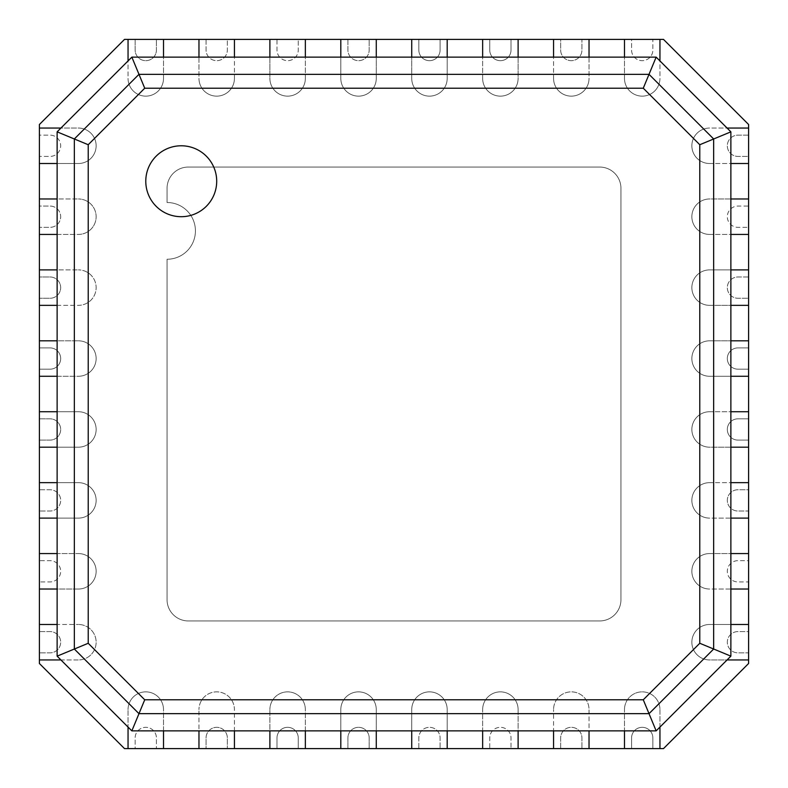 <?xml version="1.0" encoding="UTF-8"?>
<svg xmlns="http://www.w3.org/2000/svg" width="788" height="788" viewBox="0 0 788 788"><rect width="100%" height="100%" fill="white"/><g stroke="black" fill="none" stroke-linecap="round" stroke-linejoin="round"><path stroke-width="0.59" stroke-dasharray="3.94 2.96" d="M39.4 163.51L78.406 163.51A17.73 17.73 0 0 0 96.136 145.78A17.73 17.73 0 0 0 78.406 128.05L39.4 128.05L78.406 128.05A17.73 17.73 0 0 1 96.136 145.78A17.73 17.73 0 0 1 78.406 163.51A17.73 17.73 0 0 0 96.136 145.78A17.73 17.73 0 0 0 78.406 128.05A17.73 17.73 0 0 1 96.136 145.78A17.73 17.73 0 0 1 78.406 163.51L39.4 163.51L39.4 198.97L78.406 198.97L39.4 198.97L39.4 206.062L50.038 206.062A10.638 10.638 0 0 1 60.676 216.7A10.638 10.638 0 0 1 50.038 227.338L39.4 227.338L50.038 227.338A10.638 10.638 0 0 0 60.676 216.7A10.638 10.638 0 0 0 50.038 206.062L39.4 206.062L39.4 234.43L78.406 234.43A17.73 17.73 0 0 0 96.136 216.7A17.73 17.73 0 0 0 78.406 198.97A17.73 17.73 0 0 1 96.136 216.7A17.73 17.73 0 0 1 78.406 234.43A17.73 17.73 0 0 0 96.136 216.7A17.73 17.73 0 0 0 78.406 198.97A17.73 17.73 0 0 1 96.136 216.7A17.73 17.73 0 0 1 78.406 234.43L39.4 234.43L39.4 269.89L78.406 269.89L39.4 269.89L39.4 276.982L50.038 276.982A10.638 10.638 0 0 1 60.676 287.62A10.638 10.638 0 0 1 50.038 298.258L39.4 298.258L50.038 298.258A10.638 10.638 0 0 0 60.676 287.62A10.638 10.638 0 0 0 50.038 276.982L39.4 276.982L39.4 305.35L78.406 305.35A17.73 17.73 0 0 0 96.136 287.62A17.73 17.73 0 0 0 78.406 269.89A17.73 17.73 0 0 1 96.136 287.62A17.73 17.73 0 0 1 78.406 305.35A17.73 17.73 0 0 0 96.136 287.62A17.73 17.73 0 0 0 78.406 269.89A17.73 17.73 0 0 1 96.136 287.62A17.73 17.73 0 0 1 78.406 305.35L39.4 305.35L39.4 340.81L78.406 340.81L39.4 340.81L39.4 347.902L50.038 347.902A10.638 10.638 0 0 1 60.676 358.54A10.638 10.638 0 0 1 50.038 369.178L39.4 369.178L50.038 369.178A10.638 10.638 0 0 0 60.676 358.54A10.638 10.638 0 0 0 50.038 347.902L39.4 347.902L39.4 376.27L78.406 376.27A17.73 17.73 0 0 0 96.136 358.54A17.73 17.73 0 0 0 78.406 340.81A17.73 17.73 0 0 1 96.136 358.54A17.73 17.73 0 0 1 78.406 376.27A17.73 17.73 0 0 0 96.136 358.54A17.73 17.73 0 0 0 78.406 340.81A17.73 17.73 0 0 1 96.136 358.54A17.73 17.73 0 0 1 78.406 376.27L39.4 376.27L39.4 411.73L78.406 411.73L39.4 411.73L39.4 418.822L50.038 418.822A10.638 10.638 0 0 1 60.676 429.46A10.638 10.638 0 0 1 50.038 440.098L39.4 440.098L50.038 440.098A10.638 10.638 0 0 0 60.676 429.46A10.638 10.638 0 0 0 50.038 418.822L39.4 418.822L39.4 447.19L78.406 447.19A17.73 17.73 0 0 0 96.136 429.46A17.73 17.73 0 0 0 78.406 411.73A17.73 17.73 0 0 1 96.136 429.46A17.73 17.73 0 0 1 78.406 447.19A17.73 17.73 0 0 0 96.136 429.46A17.73 17.73 0 0 0 78.406 411.73A17.73 17.73 0 0 1 96.136 429.46A17.73 17.73 0 0 1 78.406 447.19L39.4 447.19L39.4 482.65L78.406 482.65L39.4 482.65L39.4 489.742L50.038 489.742A10.638 10.638 0 0 1 60.676 500.38A10.638 10.638 0 0 1 50.038 511.018L39.4 511.018L50.038 511.018A10.638 10.638 0 0 0 60.676 500.38A10.638 10.638 0 0 0 50.038 489.742L39.4 489.742L39.4 518.11L78.406 518.11A17.73 17.73 0 0 0 96.136 500.38A17.73 17.73 0 0 0 78.406 482.65A17.73 17.73 0 0 1 96.136 500.38A17.73 17.73 0 0 1 78.406 518.11A17.73 17.73 0 0 0 96.136 500.38A17.73 17.73 0 0 0 78.406 482.65A17.73 17.73 0 0 1 96.136 500.38A17.73 17.73 0 0 1 78.406 518.11L39.4 518.11L39.4 553.57L78.406 553.57L39.4 553.57L39.4 560.662L50.038 560.662A10.638 10.638 0 0 1 60.676 571.3A10.638 10.638 0 0 1 50.038 581.938L39.4 581.938L50.038 581.938A10.638 10.638 0 0 0 60.676 571.3A10.638 10.638 0 0 0 50.038 560.662L39.4 560.662L39.4 589.03L78.406 589.03A17.73 17.73 0 0 0 96.136 571.3A17.73 17.73 0 0 0 78.406 553.57A17.73 17.73 0 0 1 96.136 571.3A17.73 17.73 0 0 1 78.406 589.03A17.73 17.73 0 0 0 96.136 571.3A17.73 17.73 0 0 0 78.406 553.57A17.73 17.73 0 0 1 96.136 571.3A17.73 17.73 0 0 1 78.406 589.03L39.4 589.03L39.4 624.49L78.406 624.49L39.4 624.49L39.4 631.582L50.038 631.582A10.638 10.638 0 0 1 60.676 642.22A10.638 10.638 0 0 1 50.038 652.858L39.4 652.858L50.038 652.858A10.638 10.638 0 0 0 60.676 642.22A10.638 10.638 0 0 0 50.038 631.582L39.4 631.582L39.4 659.95L78.406 659.95A17.73 17.73 0 0 0 96.136 642.22A17.73 17.73 0 0 0 78.406 624.49A17.73 17.73 0 0 1 96.136 642.22A17.73 17.73 0 0 1 78.406 659.95A17.73 17.73 0 0 0 96.136 642.22A17.73 17.73 0 0 0 78.406 624.49A17.73 17.73 0 0 1 96.136 642.22A17.73 17.73 0 0 1 78.406 659.95L39.4 659.95L39.4 663.496L124.504 748.6L128.05 748.6L128.05 709.594L128.05 748.6L135.142 748.6L135.142 737.962A10.638 10.638 0 0 1 145.78 727.324A10.638 10.638 0 0 1 156.418 737.962L156.418 748.6L156.418 737.962A10.638 10.638 0 0 0 145.78 727.324A10.638 10.638 0 0 0 135.142 737.962L135.142 748.6L163.51 748.6L163.51 709.594A17.73 17.73 0 0 0 145.78 691.864A17.73 17.73 0 0 0 128.05 709.594A17.73 17.73 0 0 1 145.78 691.864A17.73 17.73 0 0 1 163.51 709.594A17.73 17.73 0 0 0 145.78 691.864A17.73 17.73 0 0 0 128.05 709.594A17.73 17.73 0 0 1 145.78 691.864A17.73 17.73 0 0 1 163.51 709.594L163.51 748.6L198.97 748.6L198.97 709.594L198.97 748.6L206.062 748.6L206.062 737.962A10.638 10.638 0 0 1 216.7 727.324A10.638 10.638 0 0 1 227.338 737.962L227.338 748.6L227.338 737.962A10.638 10.638 0 0 0 216.7 727.324A10.638 10.638 0 0 0 206.062 737.962L206.062 748.6L234.43 748.6L234.43 709.594A17.73 17.73 0 0 0 216.7 691.864A17.73 17.73 0 0 0 198.97 709.594A17.73 17.73 0 0 1 216.7 691.864A17.73 17.73 0 0 1 234.43 709.594A17.73 17.73 0 0 0 216.7 691.864A17.73 17.73 0 0 0 198.97 709.594A17.73 17.73 0 0 1 216.7 691.864A17.73 17.73 0 0 1 234.43 709.594L234.43 748.6L269.89 748.6L269.89 709.594L269.89 748.6L276.982 748.6L276.982 737.962A10.638 10.638 0 0 1 287.62 727.324A10.638 10.638 0 0 1 298.258 737.962L298.258 748.6L298.258 737.962A10.638 10.638 0 0 0 287.62 727.324A10.638 10.638 0 0 0 276.982 737.962L276.982 748.6L305.35 748.6L305.35 709.594A17.73 17.73 0 0 0 287.62 691.864A17.73 17.73 0 0 0 269.89 709.594A17.73 17.73 0 0 1 287.62 691.864A17.73 17.73 0 0 1 305.35 709.594A17.73 17.73 0 0 0 287.62 691.864A17.73 17.73 0 0 0 269.89 709.594A17.73 17.73 0 0 1 287.62 691.864A17.73 17.73 0 0 1 305.35 709.594L305.35 748.6L340.81 748.6L340.81 709.594L340.81 748.6L347.902 748.6L347.902 737.962A10.638 10.638 0 0 1 358.54 727.324A10.638 10.638 0 0 1 369.178 737.962L369.178 748.6L369.178 737.962A10.638 10.638 0 0 0 358.54 727.324A10.638 10.638 0 0 0 347.902 737.962L347.902 748.6L376.27 748.6L376.27 709.594A17.73 17.73 0 0 0 358.54 691.864A17.73 17.73 0 0 0 340.81 709.594A17.73 17.73 0 0 1 358.54 691.864A17.73 17.73 0 0 1 376.27 709.594A17.73 17.73 0 0 0 358.54 691.864A17.73 17.73 0 0 0 340.81 709.594A17.73 17.73 0 0 1 358.54 691.864A17.73 17.73 0 0 1 376.27 709.594L376.27 748.6L411.73 748.6L411.73 709.594L411.73 748.6L418.822 748.6L418.822 737.962A10.638 10.638 0 0 1 429.46 727.324A10.638 10.638 0 0 1 440.098 737.962L440.098 748.6L440.098 737.962A10.638 10.638 0 0 0 429.46 727.324A10.638 10.638 0 0 0 418.822 737.962L418.822 748.6L447.19 748.6L447.19 709.594A17.73 17.73 0 0 0 429.46 691.864A17.73 17.73 0 0 0 411.73 709.594A17.73 17.73 0 0 1 429.46 691.864A17.73 17.73 0 0 1 447.19 709.594A17.73 17.73 0 0 0 429.46 691.864A17.73 17.73 0 0 0 411.73 709.594A17.73 17.73 0 0 1 429.46 691.864A17.73 17.73 0 0 1 447.19 709.594L447.19 748.6L482.65 748.6L482.65 709.594L482.65 748.6L489.742 748.6L489.742 737.962A10.638 10.638 0 0 1 500.38 727.324A10.638 10.638 0 0 1 511.018 737.962L511.018 748.6L511.018 737.962A10.638 10.638 0 0 0 500.38 727.324A10.638 10.638 0 0 0 489.742 737.962L489.742 748.6L518.11 748.6L518.11 709.594A17.73 17.73 0 0 0 500.38 691.864A17.73 17.73 0 0 0 482.65 709.594A17.73 17.73 0 0 1 500.38 691.864A17.73 17.73 0 0 1 518.11 709.594A17.73 17.73 0 0 0 500.38 691.864A17.73 17.73 0 0 0 482.65 709.594A17.73 17.73 0 0 1 500.38 691.864A17.73 17.73 0 0 1 518.11 709.594L518.11 748.6L553.57 748.6L553.57 709.594L553.57 748.6L560.662 748.6L560.662 737.962A10.638 10.638 0 0 1 571.3 727.324A10.638 10.638 0 0 1 581.938 737.962L581.938 748.6L581.938 737.962A10.638 10.638 0 0 0 571.3 727.324A10.638 10.638 0 0 0 560.662 737.962L560.662 748.6L589.03 748.6L589.03 709.594A17.73 17.73 0 0 0 571.3 691.864A17.73 17.73 0 0 0 553.57 709.594A17.73 17.73 0 0 1 571.3 691.864A17.73 17.73 0 0 1 589.03 709.594A17.73 17.73 0 0 0 571.3 691.864A17.73 17.73 0 0 0 553.57 709.594A17.73 17.73 0 0 1 571.3 691.864A17.73 17.73 0 0 1 589.03 709.594L589.03 748.6L624.49 748.6L624.49 709.594L624.49 748.6L631.582 748.6L631.582 737.962A10.638 10.638 0 0 1 642.22 727.324A10.638 10.638 0 0 1 652.858 737.962L652.858 748.6L652.858 737.962A10.638 10.638 0 0 0 642.22 727.324A10.638 10.638 0 0 0 631.582 737.962L631.582 748.6L659.95 748.6L659.95 709.594A17.73 17.73 0 0 0 642.22 691.864A17.73 17.73 0 0 0 624.49 709.594A17.73 17.73 0 0 1 642.22 691.864A17.73 17.73 0 0 1 659.95 709.594A17.73 17.73 0 0 0 642.22 691.864A17.73 17.73 0 0 0 624.49 709.594A17.73 17.73 0 0 1 642.22 691.864A17.73 17.73 0 0 1 659.95 709.594L659.95 748.6L663.496 748.6L748.6 663.496L748.6 659.95L709.594 659.95A17.73 17.73 0 0 1 691.864 642.22A17.73 17.73 0 0 1 709.594 624.49L748.6 624.49L709.594 624.49A17.73 17.73 0 0 0 691.864 642.22A17.73 17.73 0 0 0 709.594 659.95A17.73 17.73 0 0 1 691.864 642.22A17.73 17.73 0 0 1 709.594 624.49A17.73 17.73 0 0 0 691.864 642.22A17.73 17.73 0 0 0 709.594 659.95L748.6 659.95L748.6 652.858L737.962 652.858L748.6 652.858L748.6 631.582L737.962 631.582A10.638 10.638 0 0 0 727.324 642.22A10.638 10.638 0 0 0 737.962 652.858A10.638 10.638 0 0 1 727.324 642.22A10.638 10.638 0 0 1 737.962 631.582L748.6 631.582L748.6 589.03L709.594 589.03A17.73 17.73 0 0 1 691.864 571.3A17.73 17.73 0 0 1 709.594 553.57L748.6 553.57L709.594 553.57A17.73 17.73 0 0 0 691.864 571.3A17.73 17.73 0 0 0 709.594 589.03A17.73 17.73 0 0 1 691.864 571.3A17.73 17.73 0 0 1 709.594 553.57A17.73 17.73 0 0 0 691.864 571.3A17.73 17.73 0 0 0 709.594 589.03L748.6 589.03L748.6 581.938L737.962 581.938L748.6 581.938L748.6 560.662L737.962 560.662A10.638 10.638 0 0 0 727.324 571.3A10.638 10.638 0 0 0 737.962 581.938A10.638 10.638 0 0 1 727.324 571.3A10.638 10.638 0 0 1 737.962 560.662L748.6 560.662L748.6 518.11L709.594 518.11A17.73 17.73 0 0 1 691.864 500.38A17.73 17.73 0 0 1 709.594 482.65L748.6 482.65L709.594 482.65A17.73 17.73 0 0 0 691.864 500.38A17.73 17.73 0 0 0 709.594 518.11A17.73 17.73 0 0 1 691.864 500.38A17.73 17.73 0 0 1 709.594 482.65A17.73 17.73 0 0 0 691.864 500.38A17.73 17.73 0 0 0 709.594 518.11L748.6 518.11L748.6 511.018L737.962 511.018L748.6 511.018L748.6 489.742L737.962 489.742A10.638 10.638 0 0 0 727.324 500.38A10.638 10.638 0 0 0 737.962 511.018A10.638 10.638 0 0 1 727.324 500.38A10.638 10.638 0 0 1 737.962 489.742L748.6 489.742L748.6 447.19L709.594 447.19A17.73 17.73 0 0 1 691.864 429.46A17.73 17.73 0 0 1 709.594 411.73L748.6 411.73L709.594 411.73A17.73 17.73 0 0 0 691.864 429.46A17.73 17.73 0 0 0 709.594 447.19A17.73 17.73 0 0 1 691.864 429.46A17.73 17.73 0 0 1 709.594 411.73A17.73 17.73 0 0 0 691.864 429.46A17.73 17.73 0 0 0 709.594 447.19L748.6 447.19L748.6 440.098L737.962 440.098L748.6 440.098L748.6 418.822L737.962 418.822A10.638 10.638 0 0 0 727.324 429.46A10.638 10.638 0 0 0 737.962 440.098A10.638 10.638 0 0 1 727.324 429.46A10.638 10.638 0 0 1 737.962 418.822L748.6 418.822L748.6 376.27L709.594 376.27A17.73 17.73 0 0 1 691.864 358.54A17.73 17.73 0 0 1 709.594 340.81L748.6 340.81L709.594 340.81A17.73 17.73 0 0 0 691.864 358.54A17.73 17.73 0 0 0 709.594 376.27A17.73 17.73 0 0 1 691.864 358.54A17.73 17.73 0 0 1 709.594 340.81A17.73 17.73 0 0 0 691.864 358.54A17.73 17.73 0 0 0 709.594 376.27L748.6 376.27L748.6 369.178L737.962 369.178L748.6 369.178L748.6 347.902L737.962 347.902A10.638 10.638 0 0 0 727.324 358.54A10.638 10.638 0 0 0 737.962 369.178A10.638 10.638 0 0 1 727.324 358.54A10.638 10.638 0 0 1 737.962 347.902L748.6 347.902L748.6 305.35L709.594 305.35A17.73 17.73 0 0 1 691.864 287.62A17.73 17.73 0 0 1 709.594 269.89L748.6 269.89L709.594 269.89A17.73 17.73 0 0 0 691.864 287.62A17.73 17.73 0 0 0 709.594 305.35A17.73 17.73 0 0 1 691.864 287.62A17.73 17.73 0 0 1 709.594 269.89A17.73 17.73 0 0 0 691.864 287.62A17.73 17.73 0 0 0 709.594 305.35L748.6 305.35L748.6 298.258L737.962 298.258L748.6 298.258L748.6 276.982L737.962 276.982A10.638 10.638 0 0 0 727.324 287.62A10.638 10.638 0 0 0 737.962 298.258A10.638 10.638 0 0 1 727.324 287.62A10.638 10.638 0 0 1 737.962 276.982L748.6 276.982L748.6 234.43L709.594 234.43A17.73 17.73 0 0 1 691.864 216.7A17.73 17.73 0 0 1 709.594 198.97L748.6 198.97L709.594 198.97A17.73 17.73 0 0 0 691.864 216.7A17.73 17.73 0 0 0 709.594 234.43A17.73 17.73 0 0 1 691.864 216.7A17.73 17.73 0 0 1 709.594 198.97A17.73 17.73 0 0 0 691.864 216.7A17.73 17.73 0 0 0 709.594 234.43L748.6 234.43L748.6 227.338L737.962 227.338L748.6 227.338L748.6 206.062L737.962 206.062A10.638 10.638 0 0 0 727.324 216.7A10.638 10.638 0 0 0 737.962 227.338A10.638 10.638 0 0 1 727.324 216.7A10.638 10.638 0 0 1 737.962 206.062L748.6 206.062L748.6 163.51L709.594 163.51A17.73 17.73 0 0 1 691.864 145.78A17.73 17.73 0 0 1 709.594 128.05L748.6 128.05L709.594 128.05A17.73 17.73 0 0 0 691.864 145.78A17.73 17.73 0 0 0 709.594 163.51A17.73 17.73 0 0 1 691.864 145.78A17.73 17.73 0 0 1 709.594 128.05A17.73 17.73 0 0 0 691.864 145.78A17.73 17.73 0 0 0 709.594 163.51L748.6 163.51L748.6 156.418L737.962 156.418L748.6 156.418L748.6 135.142L737.962 135.142A10.638 10.638 0 0 0 727.324 145.78A10.638 10.638 0 0 0 737.962 156.418A10.638 10.638 0 0 1 727.324 145.78A10.638 10.638 0 0 1 737.962 135.142L748.6 135.142L748.6 124.504L663.496 39.4L659.95 39.4L659.95 78.406A17.73 17.73 0 0 1 642.22 96.136A17.73 17.73 0 0 1 624.49 78.406L624.49 39.4L624.49 78.406A17.73 17.73 0 0 0 642.22 96.136A17.73 17.73 0 0 0 659.95 78.406A17.73 17.73 0 0 1 642.22 96.136A17.73 17.73 0 0 1 624.49 78.406A17.73 17.73 0 0 0 642.22 96.136A17.73 17.73 0 0 0 659.95 78.406L659.95 39.4L652.858 39.4L652.858 50.038L652.858 39.4L631.582 39.4L631.582 50.038A10.638 10.638 0 0 0 642.22 60.676A10.638 10.638 0 0 0 652.858 50.038A10.638 10.638 0 0 1 642.22 60.676A10.638 10.638 0 0 1 631.582 50.038L631.582 39.4L589.03 39.4L589.03 78.406A17.73 17.73 0 0 1 571.3 96.136A17.73 17.73 0 0 1 553.57 78.406L553.57 39.4L553.57 78.406A17.73 17.73 0 0 0 571.3 96.136A17.73 17.73 0 0 0 589.03 78.406A17.73 17.73 0 0 1 571.3 96.136A17.73 17.73 0 0 1 553.57 78.406A17.73 17.73 0 0 0 571.3 96.136A17.73 17.73 0 0 0 589.03 78.406L589.03 39.4L581.938 39.4L581.938 50.038L581.938 39.4L560.662 39.4L560.662 50.038A10.638 10.638 0 0 0 571.3 60.676A10.638 10.638 0 0 0 581.938 50.038A10.638 10.638 0 0 1 571.3 60.676A10.638 10.638 0 0 1 560.662 50.038L560.662 39.4L518.11 39.4L518.11 78.406A17.73 17.73 0 0 1 500.38 96.136A17.73 17.73 0 0 1 482.65 78.406L482.65 39.4L482.65 78.406A17.73 17.73 0 0 0 500.38 96.136A17.73 17.73 0 0 0 518.11 78.406A17.73 17.73 0 0 1 500.38 96.136A17.73 17.73 0 0 1 482.65 78.406A17.73 17.73 0 0 0 500.38 96.136A17.73 17.73 0 0 0 518.11 78.406L518.11 39.4L511.018 39.4L511.018 50.038L511.018 39.4L489.742 39.4L489.742 50.038A10.638 10.638 0 0 0 500.38 60.676A10.638 10.638 0 0 0 511.018 50.038A10.638 10.638 0 0 1 500.38 60.676A10.638 10.638 0 0 1 489.742 50.038L489.742 39.4L447.19 39.4L447.19 78.406A17.73 17.73 0 0 1 429.46 96.136A17.73 17.73 0 0 1 411.73 78.406L411.73 39.4L411.73 78.406A17.73 17.73 0 0 0 429.46 96.136A17.73 17.73 0 0 0 447.19 78.406A17.73 17.73 0 0 1 429.46 96.136A17.73 17.73 0 0 1 411.73 78.406A17.73 17.73 0 0 0 429.46 96.136A17.73 17.73 0 0 0 447.19 78.406L447.19 39.4L440.098 39.4L440.098 50.038L440.098 39.4L418.822 39.4L418.822 50.038A10.638 10.638 0 0 0 429.46 60.676A10.638 10.638 0 0 0 440.098 50.038A10.638 10.638 0 0 1 429.46 60.676A10.638 10.638 0 0 1 418.822 50.038L418.822 39.4L376.27 39.4L376.27 78.406A17.73 17.73 0 0 1 358.54 96.136A17.73 17.73 0 0 1 340.81 78.406L340.81 39.4L340.81 78.406A17.73 17.73 0 0 0 358.54 96.136A17.73 17.73 0 0 0 376.27 78.406A17.73 17.73 0 0 1 358.54 96.136A17.73 17.73 0 0 1 340.81 78.406A17.73 17.73 0 0 0 358.54 96.136A17.73 17.73 0 0 0 376.27 78.406L376.27 39.4L369.178 39.4L369.178 50.038L369.178 39.4L347.902 39.4L347.902 50.038A10.638 10.638 0 0 0 358.54 60.676A10.638 10.638 0 0 0 369.178 50.038A10.638 10.638 0 0 1 358.54 60.676A10.638 10.638 0 0 1 347.902 50.038L347.902 39.4L305.35 39.4L305.35 78.406A17.73 17.73 0 0 1 287.62 96.136A17.73 17.73 0 0 1 269.89 78.406L269.89 39.4L269.89 78.406A17.73 17.73 0 0 0 287.62 96.136A17.73 17.73 0 0 0 305.35 78.406A17.73 17.73 0 0 1 287.62 96.136A17.73 17.73 0 0 1 269.89 78.406A17.73 17.73 0 0 0 287.62 96.136A17.73 17.73 0 0 0 305.35 78.406L305.35 39.4L298.258 39.4L298.258 50.038L298.258 39.4L276.982 39.4L276.982 50.038A10.638 10.638 0 0 0 287.62 60.676A10.638 10.638 0 0 0 298.258 50.038A10.638 10.638 0 0 1 287.62 60.676A10.638 10.638 0 0 1 276.982 50.038L276.982 39.4L234.43 39.4L234.43 78.406A17.73 17.73 0 0 1 216.7 96.136A17.73 17.73 0 0 1 198.97 78.406L198.97 39.4L198.97 78.406A17.73 17.73 0 0 0 216.7 96.136A17.73 17.73 0 0 0 234.43 78.406A17.73 17.73 0 0 1 216.7 96.136A17.73 17.73 0 0 1 198.97 78.406A17.73 17.73 0 0 0 216.7 96.136A17.73 17.73 0 0 0 234.43 78.406L234.43 39.4L227.338 39.4L227.338 50.038L227.338 39.4L206.062 39.4L206.062 50.038A10.638 10.638 0 0 0 216.7 60.676A10.638 10.638 0 0 0 227.338 50.038A10.638 10.638 0 0 1 216.7 60.676A10.638 10.638 0 0 1 206.062 50.038L206.062 39.4L163.51 39.4L163.51 78.406A17.73 17.73 0 0 1 145.78 96.136A17.73 17.73 0 0 1 128.05 78.406L128.05 39.4L128.05 78.406A17.73 17.73 0 0 0 145.78 96.136A17.73 17.73 0 0 0 163.51 78.406A17.73 17.73 0 0 1 145.78 96.136A17.73 17.73 0 0 1 128.05 78.406A17.73 17.73 0 0 0 145.78 96.136A17.73 17.73 0 0 0 163.51 78.406L163.51 39.4L156.418 39.4L156.418 50.038L156.418 39.4L135.142 39.4L135.142 50.038A10.638 10.638 0 0 0 145.78 60.676A10.638 10.638 0 0 0 156.418 50.038A10.638 10.638 0 0 1 145.78 60.676A10.638 10.638 0 0 1 135.142 50.038L135.142 39.4L124.504 39.4L39.4 124.504L39.4 135.142L50.038 135.142A10.638 10.638 0 0 1 60.676 145.78A10.638 10.638 0 0 1 50.038 156.418L39.4 156.418L50.038 156.418A10.638 10.638 0 0 0 60.676 145.78A10.638 10.638 0 0 0 50.038 135.142L39.4 135.142L39.4 163.51M167.056 188.332L167.056 202.516A28.368 28.368 0 0 1 195.424 230.884A28.368 28.368 0 0 1 167.056 259.252L167.056 599.668A21.276 21.276 0 0 0 188.332 620.944L599.668 620.944A21.276 21.276 0 0 0 620.944 599.668L620.944 188.332A21.276 21.276 0 0 0 599.668 167.056L188.332 167.056A21.276 21.276 0 0 0 167.056 188.332L167.056 202.516A28.368 28.368 0 0 1 195.424 230.884A28.368 28.368 0 0 1 167.056 259.252A28.368 28.368 0 0 0 195.424 230.884A28.368 28.368 0 0 0 167.056 202.516A28.368 28.368 0 0 1 195.424 230.884A28.368 28.368 0 0 1 167.056 259.252L167.056 599.668A21.276 21.276 0 0 0 188.332 620.944L599.668 620.944A21.276 21.276 0 0 0 620.944 599.668L620.944 188.332A21.276 21.276 0 0 0 599.668 167.056L188.332 167.056A21.276 21.276 0 0 0 167.056 188.332L167.056 202.516L167.056 188.332A21.276 21.276 0 0 1 188.332 167.056A21.276 21.276 0 0 0 167.056 188.332M599.668 167.056L188.332 167.056L599.668 167.056A21.276 21.276 0 0 1 620.944 188.332A21.276 21.276 0 0 0 599.668 167.056M620.944 599.668L620.944 188.332L620.944 599.668A21.276 21.276 0 0 1 599.668 620.944A21.276 21.276 0 0 0 620.944 599.668M188.332 620.944L599.668 620.944L188.332 620.944A21.276 21.276 0 0 1 167.056 599.668A21.276 21.276 0 0 0 188.332 620.944M167.056 259.252L167.056 599.668L167.056 259.252"/><path stroke-width="1.18" d="M730.87 656.148L727.068 659.95L748.6 659.95L748.6 624.49L730.87 624.49L748.6 624.49L748.6 553.57L730.87 553.57L748.6 553.57L748.6 482.65L730.87 482.65L748.6 482.65L748.6 411.73L730.87 411.73L748.6 411.73L748.6 340.81L730.87 340.81L748.6 340.81L748.6 269.89L730.87 269.89L748.6 269.89L748.6 198.97L730.87 198.97L748.6 198.97L748.6 128.05L727.068 128.05L748.6 128.05L748.6 124.504L663.496 39.4L624.49 39.4L624.49 57.13L624.49 39.4L553.57 39.4L553.57 57.13L553.57 39.4L482.65 39.4L482.65 57.13L482.65 39.4L411.73 39.4L411.73 57.13L411.73 39.4L340.81 39.4L340.81 57.13L340.81 39.4L269.89 39.4L269.89 57.13L269.89 39.4L198.97 39.4L198.97 57.13L198.97 39.4L128.05 39.4L128.05 60.932L128.05 39.4L124.504 39.4L39.4 124.504L39.4 163.51L57.13 163.51L57.13 198.97L39.4 198.97L57.13 198.97L57.13 269.89L39.4 269.89L57.13 269.89L57.13 340.81L39.4 340.81L57.13 340.81L57.13 411.73L39.4 411.73L57.13 411.73L57.13 482.65L39.4 482.65L57.13 482.65L57.13 553.57L39.4 553.57L57.13 553.57L57.13 624.49L39.4 624.49L57.13 624.49L57.13 656.148L74.338 649.026L138.974 713.662L649.026 713.662L713.662 649.026L713.662 138.974L649.026 74.338L138.974 74.338L74.338 138.974L74.338 649.026L88.217 643.274L144.726 699.783L131.852 730.87L128.05 727.068L128.05 748.6L128.05 727.068L60.932 659.95L39.4 659.95L39.4 663.496L124.504 748.6L198.97 748.6L198.97 730.87L198.97 748.6L269.89 748.6L269.89 730.87L269.89 748.6L340.81 748.6L340.81 730.87L340.81 748.6L411.73 748.6L411.73 730.87L411.73 748.6L482.65 748.6L482.65 730.87L482.65 748.6L553.57 748.6L553.57 730.87L553.57 748.6L624.49 748.6L624.49 730.87L624.49 748.6L663.496 748.6L748.6 663.496L748.6 659.95L727.068 659.95L659.95 727.068L659.95 748.6L659.95 727.068L656.148 730.87L643.274 699.783L699.783 643.274L730.87 656.148L730.87 131.852L699.783 144.726L643.274 88.217L656.148 57.13L131.852 57.13L57.13 131.852L88.217 144.726L88.217 643.274M39.4 128.05L60.932 128.05L39.4 128.05M57.13 131.852L57.13 163.51L39.4 163.51L39.4 659.95L60.932 659.95L57.13 656.148M39.4 234.43L57.13 234.43L39.4 234.43M39.4 305.35L57.13 305.35L39.4 305.35M39.4 376.27L57.13 376.27L39.4 376.27M39.4 447.19L57.13 447.19L39.4 447.19M39.4 518.11L57.13 518.11L39.4 518.11M39.4 589.03L57.13 589.03L39.4 589.03M131.852 730.87L163.51 730.87L163.51 748.6L163.51 730.87L656.148 730.87M234.43 748.6L234.43 730.87L234.43 748.6M305.35 748.6L305.35 730.87L305.35 748.6M376.27 748.6L376.27 730.87L376.27 748.6M447.19 748.6L447.19 730.87L447.19 748.6M518.11 748.6L518.11 730.87L518.11 748.6M589.03 748.6L589.03 730.87L589.03 748.6M748.6 589.03L730.87 589.03L748.6 589.03M748.6 518.11L730.87 518.11L748.6 518.11M748.6 447.19L730.87 447.19L748.6 447.19M748.6 376.27L730.87 376.27L748.6 376.27M748.6 305.35L730.87 305.35L748.6 305.35M748.6 234.43L730.87 234.43L748.6 234.43M748.6 163.51L730.87 163.51L748.6 163.51M730.87 131.852L659.95 60.932L659.95 39.4L659.95 60.932L656.148 57.13M589.03 39.4L589.03 57.13L589.03 39.4M518.11 39.4L518.11 57.13L518.11 39.4M447.19 39.4L447.19 57.13L447.19 39.4M376.27 39.4L376.27 57.13L376.27 39.4M305.35 39.4L305.35 57.13L305.35 39.4M234.43 39.4L234.43 57.13L234.43 39.4M163.51 39.4L163.51 57.13L163.51 39.4M131.852 57.13L144.726 88.217L88.217 144.726M145.78 181.24A35.46 35.46 0 0 1 181.24 145.78A35.46 35.46 0 0 1 216.7 181.24A35.46 35.46 0 0 1 181.24 216.7A35.46 35.46 0 0 1 145.78 181.24M643.274 88.217L144.726 88.217M699.783 643.274L699.783 144.726M144.726 699.783L643.274 699.783"/></g></svg>

